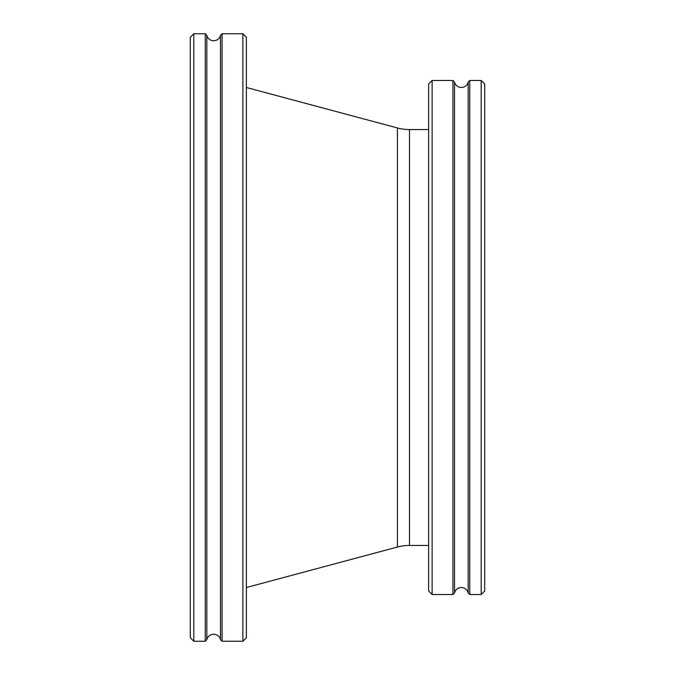 <?xml version="1.0" encoding="UTF-8"?>
<svg xmlns="http://www.w3.org/2000/svg" width="675" height="675" viewBox="0 0 675 675"><rect width="100%" height="100%" fill="white"/><g stroke="black" fill="none" stroke-linecap="round" stroke-linejoin="round"><path stroke-width="1.01" d="M220.489 35.336A7.012 7.012 0 0 1 206.837 35.336L206.837 639.664A7.012 7.012 0 0 1 220.489 639.664L220.489 35.336L222.075 33.75L222.075 641.25L220.489 639.664M468.163 82.063A7.012 7.012 0 0 1 454.511 82.063L454.511 592.937A7.012 7.012 0 0 1 468.163 592.937L468.163 82.063L469.749 80.477L469.749 594.523L468.163 592.937M206.837 35.336L205.251 33.75L193.801 33.75L193.801 641.25L205.251 641.25L205.251 33.75M206.837 639.664L205.251 641.25M454.511 82.063L452.925 80.477L432.127 80.477L432.127 594.523L452.925 594.523L452.925 80.477M454.511 592.937L452.925 594.523M242.873 33.75L242.873 641.25L246.375 637.748L246.375 37.252L242.873 33.75L222.075 33.75M242.873 641.25L222.075 641.25M193.801 641.25L190.299 637.748L190.299 37.252L193.801 33.75M481.199 80.477L481.199 594.523L484.701 591.013L484.701 83.987L481.199 80.477L469.749 80.477M481.199 594.523L469.749 594.523M432.127 594.523L428.625 591.013L428.625 83.987L432.127 80.477M428.625 129.549L409.489 129.549A46.727 46.727 0 0 1 397.398 127.955L246.375 87.488M428.625 545.451L409.489 545.451L409.489 129.549M246.375 587.512L397.398 547.045A46.727 46.727 0 0 1 409.489 545.451M397.398 547.045L397.398 127.955"/></g></svg>
